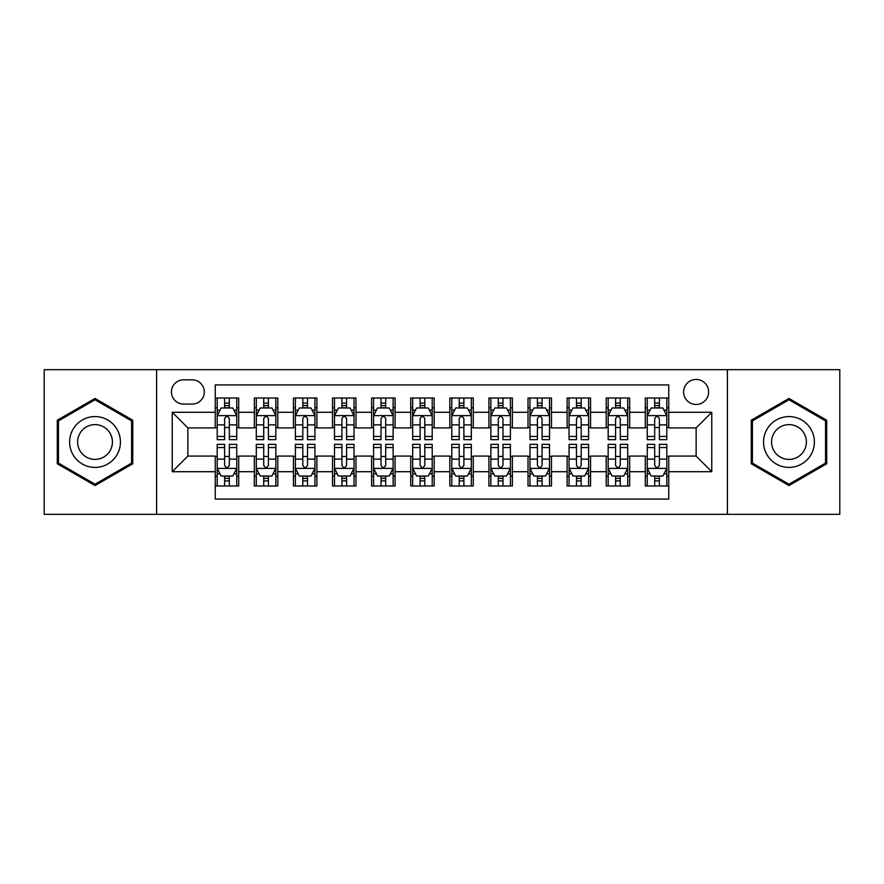 <?xml version="1.0" encoding="UTF-8"?>
<svg xmlns="http://www.w3.org/2000/svg" width="884" height="884" viewBox="0 0 884 884"><rect width="100%" height="100%" fill="white"/><g stroke="black" fill="none" stroke-linecap="round" stroke-linejoin="round"><path stroke-width="1.33" d="M696.128 379.446A12.509 12.509 0 0 0 683.608 391.955A12.509 12.509 0 0 0 696.128 404.463A12.509 12.509 0 0 0 708.636 391.955A12.509 12.509 0 0 0 696.128 379.446M727.399 514.322L839.8 514.322L839.8 369.678L727.399 369.678L727.399 514.322L156.601 514.322L156.601 369.678L44.2 369.678L44.2 514.322L156.601 514.322M668.757 398.021L645.298 398.021L645.298 412.287L629.662 412.287L629.662 427.922L645.298 427.922L645.298 412.287M629.662 412.287L629.662 398.021L606.203 398.021L606.203 412.287L590.567 412.287L590.567 427.922L606.203 427.922L606.203 412.287M590.567 412.287L590.567 398.021L567.108 398.021L567.108 412.287L551.472 412.287L551.472 427.922L567.108 427.922L567.108 412.287M551.472 412.287L551.472 398.021L528.013 398.021L528.013 412.287L512.377 412.287L512.377 427.922L528.013 427.922L528.013 412.287M512.377 412.287L512.377 398.021L488.918 398.021L488.918 412.287L473.272 412.287L473.272 427.922L488.918 427.922L488.918 412.287M473.272 412.287L473.272 398.021L449.823 398.021L449.823 412.287L434.177 412.287L434.177 427.922L449.823 427.922L449.823 412.287M434.177 412.287L434.177 398.021L410.728 398.021L410.728 412.287L395.082 412.287L395.082 427.922L410.728 427.922L410.728 412.287M395.082 412.287L395.082 398.021L371.623 398.021L371.623 412.287L355.987 412.287L355.987 427.922L371.623 427.922L371.623 412.287M355.987 412.287L355.987 398.021L332.528 398.021L332.528 412.287L316.892 412.287L316.892 427.922L332.528 427.922L332.528 412.287M316.892 412.287L316.892 398.021L293.433 398.021L293.433 412.287L277.797 412.287L277.797 427.922L293.433 427.922L293.433 412.287M277.797 412.287L277.797 398.021L254.338 398.021L254.338 427.922L238.702 427.922L238.702 398.021L215.243 398.021M215.243 485.979L238.702 485.979L238.702 456.078L254.338 456.078L254.338 485.979L277.797 485.979L277.797 456.078L293.433 456.078L293.433 471.713L277.797 471.713M293.433 471.713L293.433 485.979L316.892 485.979L316.892 456.078L332.528 456.078L332.528 471.713L316.892 471.713M332.528 471.713L332.528 485.979L355.987 485.979L355.987 456.078L371.623 456.078L371.623 471.713L355.987 471.713M371.623 471.713L371.623 485.979L395.082 485.979L395.082 456.078L410.728 456.078L410.728 471.713L395.082 471.713M410.728 471.713L410.728 485.979L434.177 485.979L434.177 456.078L449.823 456.078L449.823 471.713L434.177 471.713M449.823 471.713L449.823 485.979L473.272 485.979L473.272 456.078L488.918 456.078L488.918 471.713L473.272 471.713M488.918 471.713L488.918 485.979L512.377 485.979L512.377 456.078L528.013 456.078L528.013 471.713L512.377 471.713M528.013 471.713L528.013 485.979L551.472 485.979L551.472 456.078L567.108 456.078L567.108 471.713L551.472 471.713M567.108 471.713L567.108 485.979L590.567 485.979L590.567 456.078L606.203 456.078L606.203 471.713L590.567 471.713M606.203 471.713L606.203 485.979L629.662 485.979L629.662 456.078L645.298 456.078L645.298 471.713L629.662 471.713M183.574 404.076L192.182 404.076A12.122 12.122 0 0 0 204.292 391.955A12.122 12.122 0 0 0 192.182 379.833L183.574 379.833A12.122 12.122 0 0 0 171.452 391.955A12.122 12.122 0 0 0 183.574 404.076M727.399 369.678L156.601 369.678M668.757 412.287L668.757 384.916L215.243 384.916L215.243 427.922L187.872 427.922L187.872 456.078L215.243 456.078L215.243 499.084L668.757 499.084L668.757 456.078L696.128 456.078L696.128 427.922L668.757 427.922L668.757 412.287L711.764 412.287L711.764 471.713L668.757 471.713M215.243 471.713L172.236 471.713L172.236 412.287L215.243 412.287M645.298 471.713L645.298 485.979L668.757 485.979M215.243 407.789L217.199 407.789M224.624 407.789L229.321 407.789M236.746 407.789L238.702 407.789M215.243 427.536L217.199 427.536M224.624 427.536L229.321 427.536M236.746 427.536L238.702 427.536M215.243 456.464L217.199 456.464M224.624 456.464L229.321 456.464M236.746 456.464L238.702 456.464M215.243 476.211L217.199 476.211M224.624 476.211L229.321 476.211M236.746 476.211L238.702 476.211M254.338 427.536L256.294 427.536M263.719 427.536L268.416 427.536M275.841 427.536L277.797 427.536M254.338 407.789L256.294 407.789M263.719 407.789L268.416 407.789M275.841 407.789L277.797 407.789M254.338 456.464L256.294 456.464M263.719 456.464L268.416 456.464M275.841 456.464L277.797 456.464M254.338 476.211L256.294 476.211M263.719 476.211L268.416 476.211M275.841 476.211L277.797 476.211M293.433 456.464L295.389 456.464M302.814 456.464L307.51 456.464M314.936 456.464L316.892 456.464M293.433 476.211L295.389 476.211M302.814 476.211L307.51 476.211M314.936 476.211L316.892 476.211M293.433 407.789L295.389 407.789M302.814 407.789L307.51 407.789M314.936 407.789L316.892 407.789M293.433 427.536L295.389 427.536M302.814 427.536L307.51 427.536M314.936 427.536L316.892 427.536M332.528 456.464L334.483 456.464M341.92 456.464L346.605 456.464M354.031 456.464L355.987 456.464M332.528 476.211L334.483 476.211M341.92 476.211L346.605 476.211M354.031 476.211L355.987 476.211M332.528 407.789L334.483 407.789M341.92 407.789L346.605 407.789M354.031 407.789L355.987 407.789M332.528 427.536L334.483 427.536M341.92 427.536L346.605 427.536M354.031 427.536L355.987 427.536M371.623 456.464L373.578 456.464M381.015 456.464L385.7 456.464M393.126 456.464L395.082 456.464M371.623 476.211L373.578 476.211M381.015 476.211L385.7 476.211M393.126 476.211L395.082 476.211M371.623 407.789L373.578 407.789M381.015 407.789L385.7 407.789M393.126 407.789L395.082 407.789M371.623 427.536L373.578 427.536M381.015 427.536L385.7 427.536M393.126 427.536L395.082 427.536M410.728 456.464L412.673 456.464M420.11 456.464L424.795 456.464M432.221 456.464L434.177 456.464M410.728 476.211L412.673 476.211M420.11 476.211L424.795 476.211M432.221 476.211L434.177 476.211M410.728 407.789L412.673 407.789M420.11 407.789L424.795 407.789M432.221 407.789L434.177 407.789M410.728 427.536L412.673 427.536M420.11 427.536L424.795 427.536M432.221 427.536L434.177 427.536M449.823 456.464L451.779 456.464M459.205 456.464L463.89 456.464M471.327 456.464L473.272 456.464M449.823 476.211L451.779 476.211M459.205 476.211L463.89 476.211M471.327 476.211L473.272 476.211M449.823 407.789L451.779 407.789M459.205 407.789L463.89 407.789M471.327 407.789L473.272 407.789M449.823 427.536L451.779 427.536M459.205 427.536L463.89 427.536M471.327 427.536L473.272 427.536M488.918 456.464L490.874 456.464M498.3 456.464L502.985 456.464M510.422 456.464L512.377 456.464M488.918 476.211L490.874 476.211M498.3 476.211L502.985 476.211M510.422 476.211L512.377 476.211M488.918 407.789L490.874 407.789M498.3 407.789L502.985 407.789M510.422 407.789L512.377 407.789M488.918 427.536L490.874 427.536M498.3 427.536L502.985 427.536M510.422 427.536L512.377 427.536M528.013 456.464L529.969 456.464M537.395 456.464L542.08 456.464M549.516 456.464L551.472 456.464M528.013 476.211L529.969 476.211M537.395 476.211L542.08 476.211M549.516 476.211L551.472 476.211M528.013 407.789L529.969 407.789M537.395 407.789L542.08 407.789M549.516 407.789L551.472 407.789M528.013 427.536L529.969 427.536M537.395 427.536L542.08 427.536M549.516 427.536L551.472 427.536M567.108 456.464L569.064 456.464M576.49 456.464L581.186 456.464M588.611 456.464L590.567 456.464M567.108 476.211L569.064 476.211M576.49 476.211L581.186 476.211M588.611 476.211L590.567 476.211M567.108 407.789L569.064 407.789M576.49 407.789L581.186 407.789M588.611 407.789L590.567 407.789M567.108 427.536L569.064 427.536M576.49 427.536L581.186 427.536M588.611 427.536L590.567 427.536M606.203 456.464L608.159 456.464M615.584 456.464L620.281 456.464M627.706 456.464L629.662 456.464M606.203 476.211L608.159 476.211M615.584 476.211L620.281 476.211M627.706 476.211L629.662 476.211M606.203 407.789L608.159 407.789M615.584 407.789L620.281 407.789M627.706 407.789L629.662 407.789M606.203 427.536L608.159 427.536M615.584 427.536L620.281 427.536M627.706 427.536L629.662 427.536M645.298 456.464L647.254 456.464M654.679 456.464L659.376 456.464M666.801 456.464L668.757 456.464M645.298 476.211L647.254 476.211M654.679 476.211L659.376 476.211M666.801 476.211L668.757 476.211M645.298 407.789L647.254 407.789M654.679 407.789L659.376 407.789M666.801 407.789L668.757 407.789M645.298 427.536L647.254 427.536M654.679 427.536L659.376 427.536M666.801 427.536L668.757 427.536M187.872 427.922L172.236 412.287M187.872 456.078L172.236 471.713M711.764 412.287L696.128 427.922M711.764 471.713L696.128 456.078M95.03 485.559L132.755 463.78L132.755 420.22L95.03 398.441L57.294 420.22L57.294 463.78L95.03 485.559M826.706 420.22L788.97 398.441L751.245 420.22L751.245 463.78L788.97 485.559L826.706 463.78L826.706 420.22M229.321 403.104L224.624 403.104M236.746 436.464L229.321 436.464L229.321 439.657L236.746 439.657L236.746 415.8L232.835 407.988L221.111 407.988L217.199 415.8L217.199 439.657L224.624 439.657L224.624 436.464L217.199 436.464M217.199 415.8L217.199 398.021M236.746 415.8L236.746 398.021M224.624 407.988L224.624 398.021M229.321 398.021L229.321 407.988M229.321 436.464L229.321 418.74C227.752 415.723 226.193 415.723 224.624 418.74L224.624 436.464M224.624 480.896L229.321 480.896M217.199 447.536L224.624 447.536L224.624 444.343L217.199 444.343L217.199 468.2L221.111 476.012L232.835 476.012L236.746 468.2L236.746 444.343L229.321 444.343L229.321 447.536L236.746 447.536M236.746 468.2L236.746 485.979M217.199 468.2L217.199 485.979M229.321 476.012L229.321 485.979M224.624 485.979L224.624 476.012M224.624 447.536L224.624 465.26C226.193 468.277 227.752 468.277 229.321 465.26L229.321 447.536M95.03 416.585A25.415 25.415 0 0 0 69.615 442A25.415 25.415 0 0 0 95.03 467.415A25.415 25.415 0 0 0 120.434 442A25.415 25.415 0 0 0 95.03 416.585M95.03 424.607A17.393 17.393 0 0 0 77.626 442A17.393 17.393 0 0 0 95.03 459.393A17.393 17.393 0 0 0 112.423 442A17.393 17.393 0 0 0 95.03 424.607M131.583 463.106L95.03 484.211L58.466 463.106L58.466 420.894L95.03 399.789L131.583 420.894L131.583 463.106M766.969 429.293A25.415 25.415 0 0 0 776.274 464.012A25.415 25.415 0 0 0 810.982 454.707A25.415 25.415 0 0 0 801.678 419.988A25.415 25.415 0 0 0 766.969 429.293M773.909 433.304A17.393 17.393 0 0 0 780.274 457.072A17.393 17.393 0 0 0 804.042 450.696A17.393 17.393 0 0 0 797.677 426.928A17.393 17.393 0 0 0 773.909 433.304M825.534 420.894L825.534 463.106L788.97 484.211L752.417 463.106L752.417 420.894L788.97 399.789L825.534 420.894M268.416 403.104L263.719 403.104M275.841 436.464L268.416 436.464L268.416 439.657L275.841 439.657L275.841 415.8L271.929 407.988L260.205 407.988L256.294 415.8L256.294 439.657L263.719 439.657L263.719 436.464L256.294 436.464M256.294 415.8L256.294 398.021M275.841 415.8L275.841 398.021M263.719 407.988L263.719 398.021M268.416 398.021L268.416 407.988M268.416 436.464L268.416 418.74C266.858 415.723 265.288 415.723 263.719 418.74L263.719 436.464M307.51 403.104L302.814 403.104M314.936 436.464L307.51 436.464L307.51 439.657L314.936 439.657L314.936 415.8L311.024 407.988L299.3 407.988L295.389 415.8L295.389 439.657L302.814 439.657L302.814 436.464L295.389 436.464M295.389 415.8L295.389 398.021M314.936 415.8L314.936 398.021M302.814 407.988L302.814 398.021M307.51 398.021L307.51 407.988M307.51 436.464L307.51 418.74C305.952 415.723 304.383 415.723 302.814 418.74L302.814 436.464M346.605 403.104L341.92 403.104M354.031 436.464L346.605 436.464L346.605 439.657L354.031 439.657L354.031 415.8L350.13 407.988L338.395 407.988L334.483 415.8L334.483 439.657L341.92 439.657L341.92 436.464L334.483 436.464M334.483 415.8L334.483 398.021M354.031 415.8L354.031 398.021M341.92 407.988L341.92 398.021M346.605 398.021L346.605 407.988M346.605 436.464L346.605 418.74C345.047 415.723 343.478 415.723 341.92 418.74L341.92 436.464M385.7 403.104L381.015 403.104M393.126 436.464L385.7 436.464L385.7 439.657L393.126 439.657L393.126 415.8L389.225 407.988L377.49 407.988L373.578 415.8L373.578 439.657L381.015 439.657L381.015 436.464L373.578 436.464M373.578 415.8L373.578 398.021M393.126 415.8L393.126 398.021M381.015 407.988L381.015 398.021M385.7 398.021L385.7 407.988M385.7 436.464L385.7 418.74C384.142 415.723 382.573 415.723 381.015 418.74L381.015 436.464M263.719 480.896L268.416 480.896M256.294 447.536L263.719 447.536L263.719 444.343L256.294 444.343L256.294 468.2L260.205 476.012L271.929 476.012L275.841 468.2L275.841 444.343L268.416 444.343L268.416 447.536L275.841 447.536M275.841 468.2L275.841 485.979M256.294 468.2L256.294 485.979M268.416 476.012L268.416 485.979M263.719 485.979L263.719 476.012M263.719 447.536L263.719 465.26C265.288 468.277 266.846 468.277 268.416 465.26L268.416 447.536M302.814 480.896L307.51 480.896M295.389 447.536L302.814 447.536L302.814 444.343L295.389 444.343L295.389 468.2L299.3 476.012L311.024 476.012L314.936 468.2L314.936 444.343L307.51 444.343L307.51 447.536L314.936 447.536M314.936 468.2L314.936 485.979M295.389 468.2L295.389 485.979M307.51 476.012L307.51 485.979M302.814 485.979L302.814 476.012M302.814 447.536L302.814 465.26C304.383 468.277 305.941 468.277 307.51 465.26L307.51 447.536M341.92 480.896L346.605 480.896M334.483 447.536L341.92 447.536L341.92 444.343L334.483 444.343L334.483 468.2L338.395 476.012L350.13 476.012L354.031 468.2L354.031 444.343L346.605 444.343L346.605 447.536L354.031 447.536M354.031 468.2L354.031 485.979M334.483 468.2L334.483 485.979M346.605 476.012L346.605 485.979M341.92 485.979L341.92 476.012M341.92 447.536L341.92 465.26C343.478 468.277 345.036 468.277 346.605 465.26L346.605 447.536M381.015 480.896L385.7 480.896M373.578 447.536L381.015 447.536L381.015 444.343L373.578 444.343L373.578 468.2L377.49 476.012L389.225 476.012L393.126 468.2L393.126 444.343L385.7 444.343L385.7 447.536L393.126 447.536M393.126 468.2L393.126 485.979M373.578 468.2L373.578 485.979M385.7 476.012L385.7 485.979M381.015 485.979L381.015 476.012M381.015 447.536L381.015 465.26C382.573 468.277 384.131 468.277 385.7 465.26L385.7 447.536M424.795 403.104L420.11 403.104M432.221 436.464L424.795 436.464L424.795 439.657L432.221 439.657L432.221 415.8L428.32 407.988L416.585 407.988L412.673 415.8L412.673 439.657L420.11 439.657L420.11 436.464L412.673 436.464M412.673 415.8L412.673 398.021M432.221 415.8L432.221 398.021M420.11 407.988L420.11 398.021M424.795 398.021L424.795 407.988M424.795 436.464L424.795 418.74C423.237 415.723 421.668 415.723 420.11 418.74L420.11 436.464M420.11 480.896L424.795 480.896M412.673 447.536L420.11 447.536L420.11 444.343L412.673 444.343L412.673 468.2L416.585 476.012L428.32 476.012L432.221 468.2L432.221 444.343L424.795 444.343L424.795 447.536L432.221 447.536M432.221 468.2L432.221 485.979M412.673 468.2L412.673 485.979M424.795 476.012L424.795 485.979M420.11 485.979L420.11 476.012M420.11 447.536L420.11 465.26C421.668 468.277 423.237 468.277 424.795 465.26L424.795 447.536M463.89 403.104L459.205 403.104M471.327 436.464L463.89 436.464L463.89 439.657L471.327 439.657L471.327 415.8L467.415 407.988L455.68 407.988L451.779 415.8L451.779 439.657L459.205 439.657L459.205 436.464L451.779 436.464M451.779 415.8L451.779 398.021M471.327 415.8L471.327 398.021M459.205 407.988L459.205 398.021M463.89 398.021L463.89 407.988M463.89 436.464L463.89 418.74C462.332 415.723 460.763 415.723 459.205 418.74L459.205 436.464M459.205 480.896L463.89 480.896M451.779 447.536L459.205 447.536L459.205 444.343L451.779 444.343L451.779 468.2L455.68 476.012L467.415 476.012L471.327 468.2L471.327 444.343L463.89 444.343L463.89 447.536L471.327 447.536M471.327 468.2L471.327 485.979M451.779 468.2L451.779 485.979M463.89 476.012L463.89 485.979M459.205 485.979L459.205 476.012M459.205 447.536L459.205 465.26C460.763 468.277 462.332 468.277 463.89 465.26L463.89 447.536M502.985 403.104L498.3 403.104M510.422 436.464L502.985 436.464L502.985 439.657L510.422 439.657L510.422 415.8L506.51 407.988L494.775 407.988L490.874 415.8L490.874 439.657L498.3 439.657L498.3 436.464L490.874 436.464M490.874 415.8L490.874 398.021M510.422 415.8L510.422 398.021M498.3 407.988L498.3 398.021M502.985 398.021L502.985 407.988M502.985 436.464L502.985 418.74C501.427 415.723 499.869 415.723 498.3 418.74L498.3 436.464M498.3 480.896L502.985 480.896M490.874 447.536L498.3 447.536L498.3 444.343L490.874 444.343L490.874 468.2L494.775 476.012L506.51 476.012L510.422 468.2L510.422 444.343L502.985 444.343L502.985 447.536L510.422 447.536M510.422 468.2L510.422 485.979M490.874 468.2L490.874 485.979M502.985 476.012L502.985 485.979M498.3 485.979L498.3 476.012M498.3 447.536L498.3 465.26C499.858 468.277 501.427 468.277 502.985 465.26L502.985 447.536M542.08 403.104L537.395 403.104M549.516 436.464L542.08 436.464L542.08 439.657L549.516 439.657L549.516 415.8L545.605 407.988L533.87 407.988L529.969 415.8L529.969 439.657L537.395 439.657L537.395 436.464L529.969 436.464M529.969 415.8L529.969 398.021M549.516 415.8L549.516 398.021M537.395 407.988L537.395 398.021M542.08 398.021L542.08 407.988M542.08 436.464L542.08 418.74C540.522 415.723 538.964 415.723 537.395 418.74L537.395 436.464M537.395 480.896L542.08 480.896M529.969 447.536L537.395 447.536L537.395 444.343L529.969 444.343L529.969 468.2L533.87 476.012L545.605 476.012L549.516 468.2L549.516 444.343L542.08 444.343L542.08 447.536L549.516 447.536M549.516 468.2L549.516 485.979M529.969 468.2L529.969 485.979M542.08 476.012L542.08 485.979M537.395 485.979L537.395 476.012M537.395 447.536L537.395 465.26C538.953 468.277 540.522 468.277 542.08 465.26L542.08 447.536M581.186 403.104L576.49 403.104M588.611 436.464L581.186 436.464L581.186 439.657L588.611 439.657L588.611 415.8L584.7 407.988L572.976 407.988L569.064 415.8L569.064 439.657L576.49 439.657L576.49 436.464L569.064 436.464M569.064 415.8L569.064 398.021M588.611 415.8L588.611 398.021M576.49 407.988L576.49 398.021M581.186 398.021L581.186 407.988M581.186 436.464L581.186 418.74C579.617 415.723 578.059 415.723 576.49 418.74L576.49 436.464M576.49 480.896L581.186 480.896M569.064 447.536L576.49 447.536L576.49 444.343L569.064 444.343L569.064 468.2L572.976 476.012L584.7 476.012L588.611 468.2L588.611 444.343L581.186 444.343L581.186 447.536L588.611 447.536M588.611 468.2L588.611 485.979M569.064 468.2L569.064 485.979M581.186 476.012L581.186 485.979M576.49 485.979L576.49 476.012M576.49 447.536L576.49 465.26C578.048 468.277 579.617 468.277 581.186 465.26L581.186 447.536M620.281 403.104L615.584 403.104M627.706 436.464L620.281 436.464L620.281 439.657L627.706 439.657L627.706 415.8L623.795 407.988L612.071 407.988L608.159 415.8L608.159 439.657L615.584 439.657L615.584 436.464L608.159 436.464M608.159 415.8L608.159 398.021M627.706 415.8L627.706 398.021M615.584 407.988L615.584 398.021M620.281 398.021L620.281 407.988M620.281 436.464L620.281 418.74C618.712 415.723 617.154 415.723 615.584 418.74L615.584 436.464M615.584 480.896L620.281 480.896M608.159 447.536L615.584 447.536L615.584 444.343L608.159 444.343L608.159 468.2L612.071 476.012L623.795 476.012L627.706 468.2L627.706 444.343L620.281 444.343L620.281 447.536L627.706 447.536M627.706 468.2L627.706 485.979M608.159 468.2L608.159 485.979M620.281 476.012L620.281 485.979M615.584 485.979L615.584 476.012M615.584 447.536L615.584 465.26C617.143 468.277 618.712 468.277 620.281 465.26L620.281 447.536M659.376 403.104L654.679 403.104M666.801 436.464L659.376 436.464L659.376 439.657L666.801 439.657L666.801 415.8L662.889 407.988L651.165 407.988L647.254 415.8L647.254 439.657L654.679 439.657L654.679 436.464L647.254 436.464M647.254 415.8L647.254 398.021M666.801 415.8L666.801 398.021M654.679 407.988L654.679 398.021M659.376 398.021L659.376 407.988M659.376 436.464L659.376 418.74C657.806 415.723 656.248 415.723 654.679 418.74L654.679 436.464M654.679 480.896L659.376 480.896M647.254 447.536L654.679 447.536L654.679 444.343L647.254 444.343L647.254 468.2L651.165 476.012L662.889 476.012L666.801 468.2L666.801 444.343L659.376 444.343L659.376 447.536L666.801 447.536M666.801 468.2L666.801 485.979M647.254 468.2L647.254 485.979M659.376 476.012L659.376 485.979M654.679 485.979L654.679 476.012M654.679 447.536L654.679 465.26C656.248 468.277 657.806 468.277 659.376 465.26L659.376 447.536M254.338 471.713L238.702 471.713M254.338 412.287L238.702 412.287M236.647 415.613L217.298 415.613M217.199 410.143L220.028 410.143M233.917 410.143L236.746 410.143M224.624 424.873L217.199 424.873M236.746 424.873L229.321 424.873M229.321 405.59L224.624 405.59M217.298 468.387L236.647 468.387M236.746 473.857L233.917 473.857M220.028 473.857L217.199 473.857M229.321 459.127L236.746 459.127M217.199 459.127L224.624 459.127M224.624 478.41L229.321 478.41M275.742 415.613L256.393 415.613M256.294 410.143L259.134 410.143M273.012 410.143L275.841 410.143M263.719 424.873L256.294 424.873M275.841 424.873L268.416 424.873M268.416 405.59L263.719 405.59M314.837 415.613L295.488 415.613M295.389 410.143L298.228 410.143M312.107 410.143L314.936 410.143M302.814 424.873L295.389 424.873M314.936 424.873L307.51 424.873M307.51 405.59L302.814 405.59M353.932 415.613L334.583 415.613M334.483 410.143L337.323 410.143M351.202 410.143L354.031 410.143M341.92 424.873L334.483 424.873M354.031 424.873L346.605 424.873M346.605 405.59L341.92 405.59M393.037 415.613L373.678 415.613M373.578 410.143L376.418 410.143M390.297 410.143L393.126 410.143M381.015 424.873L373.578 424.873M393.126 424.873L385.7 424.873M385.7 405.59L381.015 405.59M256.393 468.387L275.742 468.387M275.841 473.857L273.012 473.857M259.134 473.857L256.294 473.857M268.416 459.127L275.841 459.127M256.294 459.127L263.719 459.127M263.719 478.41L268.416 478.41M295.488 468.387L314.837 468.387M314.936 473.857L312.107 473.857M298.228 473.857L295.389 473.857M307.51 459.127L314.936 459.127M295.389 459.127L302.814 459.127M302.814 478.41L307.51 478.41M334.583 468.387L353.932 468.387M354.031 473.857L351.202 473.857M337.323 473.857L334.483 473.857M346.605 459.127L354.031 459.127M334.483 459.127L341.92 459.127M341.92 478.41L346.605 478.41M373.678 468.387L393.037 468.387M393.126 473.857L390.297 473.857M376.418 473.857L373.578 473.857M385.7 459.127L393.126 459.127M373.578 459.127L381.015 459.127M381.015 478.41L385.7 478.41M432.132 415.613L412.773 415.613M412.673 410.143L415.513 410.143M429.392 410.143L432.221 410.143M420.11 424.873L412.673 424.873M432.221 424.873L424.795 424.873M424.795 405.59L420.11 405.59M412.773 468.387L432.132 468.387M432.221 473.857L429.392 473.857M415.513 473.857L412.673 473.857M424.795 459.127L432.221 459.127M412.673 459.127L420.11 459.127M420.11 478.41L424.795 478.41M471.227 415.613L451.868 415.613M451.779 410.143L454.608 410.143M468.487 410.143L471.327 410.143M459.205 424.873L451.779 424.873M471.327 424.873L463.89 424.873M463.89 405.59L459.205 405.59M451.868 468.387L471.227 468.387M471.327 473.857L468.487 473.857M454.608 473.857L451.779 473.857M463.89 459.127L471.327 459.127M451.779 459.127L459.205 459.127M459.205 478.41L463.89 478.41M510.322 415.613L490.963 415.613M490.874 410.143L493.703 410.143M507.582 410.143L510.422 410.143M498.3 424.873L490.874 424.873M510.422 424.873L502.985 424.873M502.985 405.59L498.3 405.59M490.963 468.387L510.322 468.387M510.422 473.857L507.582 473.857M493.703 473.857L490.874 473.857M502.985 459.127L510.422 459.127M490.874 459.127L498.3 459.127M498.3 478.41L502.985 478.41M549.417 415.613L530.068 415.613M529.969 410.143L532.798 410.143M546.677 410.143L549.516 410.143M537.395 424.873L529.969 424.873M549.516 424.873L542.08 424.873M542.08 405.59L537.395 405.59M530.068 468.387L549.417 468.387M549.516 473.857L546.677 473.857M532.798 473.857L529.969 473.857M542.08 459.127L549.516 459.127M529.969 459.127L537.395 459.127M537.395 478.41L542.08 478.41M588.512 415.613L569.163 415.613M569.064 410.143L571.893 410.143M585.772 410.143L588.611 410.143M576.49 424.873L569.064 424.873M588.611 424.873L581.186 424.873M581.186 405.59L576.49 405.59M569.163 468.387L588.512 468.387M588.611 473.857L585.772 473.857M571.893 473.857L569.064 473.857M581.186 459.127L588.611 459.127M569.064 459.127L576.49 459.127M576.49 478.41L581.186 478.41M627.607 415.613L608.258 415.613M608.159 410.143L610.988 410.143M624.866 410.143L627.706 410.143M615.584 424.873L608.159 424.873M627.706 424.873L620.281 424.873M620.281 405.59L615.584 405.59M608.258 468.387L627.607 468.387M627.706 473.857L624.866 473.857M610.988 473.857L608.159 473.857M620.281 459.127L627.706 459.127M608.159 459.127L615.584 459.127M615.584 478.41L620.281 478.41M666.702 415.613L647.353 415.613M647.254 410.143L650.083 410.143M663.972 410.143L666.801 410.143M654.679 424.873L647.254 424.873M666.801 424.873L659.376 424.873M659.376 405.59L654.679 405.59M647.353 468.387L666.702 468.387M666.801 473.857L663.972 473.857M650.083 473.857L647.254 473.857M659.376 459.127L666.801 459.127M647.254 459.127L654.679 459.127M654.679 478.41L659.376 478.41"/></g></svg>
